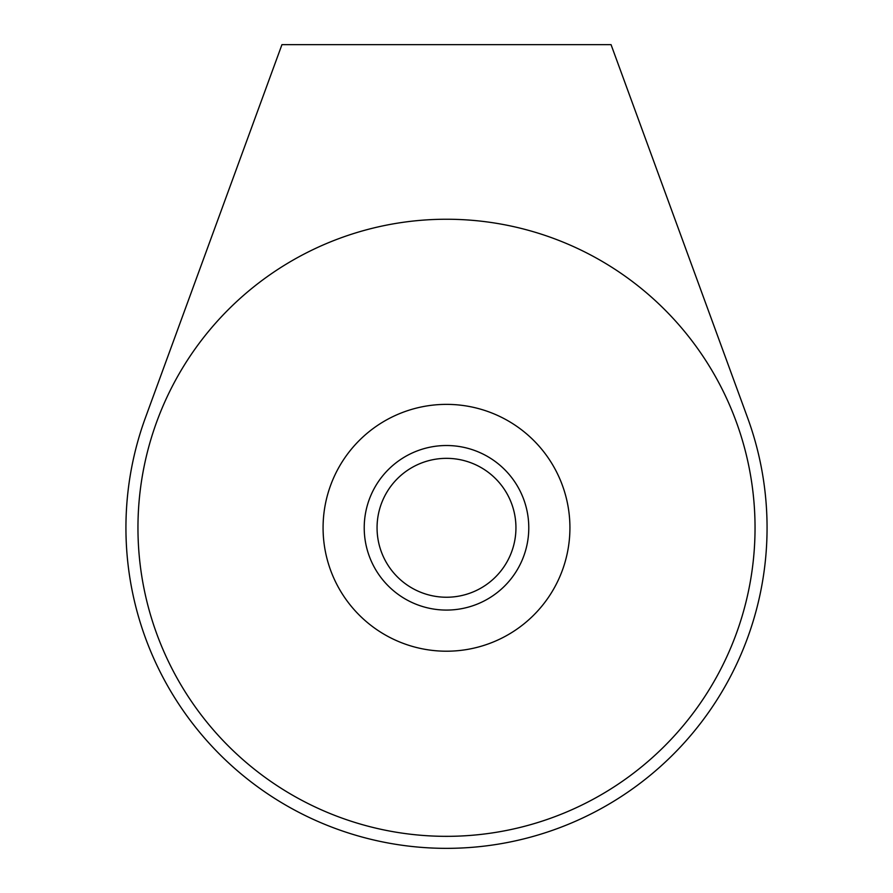 <?xml version="1.0" encoding="UTF-8"?>
<svg xmlns="http://www.w3.org/2000/svg" width="893" height="893" viewBox="0 0 893 893"><rect width="100%" height="100%" fill="white"/><g stroke="black" fill="none" stroke-linecap="round" stroke-linejoin="round"><path stroke-width="1.34" d="M611.058 44.65L281.942 44.65L145.459 417.634A320.554 320.554 0 0 0 446.5 848.35A320.554 320.554 0 0 0 747.541 417.634L611.058 44.65M137.957 527.796A308.543 308.543 0 0 0 446.5 836.339A308.543 308.543 0 0 0 755.043 527.796A308.543 308.543 0 0 0 446.5 219.243A308.543 308.543 0 0 0 137.957 527.796M446.5 404.373A123.424 123.424 0 0 1 569.924 527.796A123.424 123.424 0 0 1 446.5 651.209A123.424 123.424 0 0 1 323.076 527.796A123.424 123.424 0 0 1 446.5 404.373M446.5 458.343A69.442 69.442 0 0 0 377.058 527.796A69.442 69.442 0 0 0 446.5 597.238A69.442 69.442 0 0 0 515.942 527.796A69.442 69.442 0 0 0 446.5 458.343M364.221 527.796A82.279 82.279 0 0 0 446.5 610.075A82.279 82.279 0 0 0 528.779 527.796A82.279 82.279 0 0 0 446.5 445.518A82.279 82.279 0 0 0 364.221 527.796"/></g></svg>
